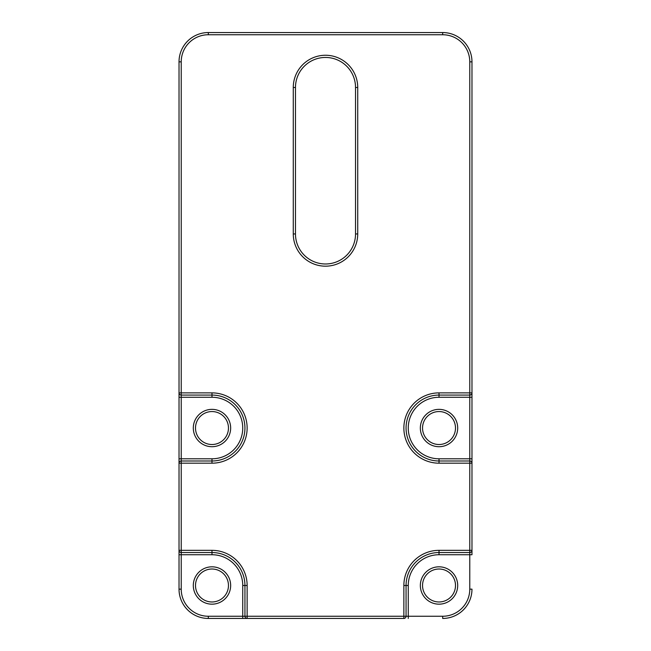<?xml version="1.0" encoding="UTF-8"?>
<svg xmlns="http://www.w3.org/2000/svg" width="651" height="651" viewBox="0 0 651 651"><rect width="100%" height="100%" fill="white"/><g stroke="black" fill="none" stroke-linecap="round" stroke-linejoin="round"><path stroke-width="0.98" d="M228.46 428.032A16.478 16.478 0 0 0 211.982 411.554A16.478 16.478 0 0 0 195.503 428.032A16.478 16.478 0 0 0 211.982 444.511A16.478 16.478 0 0 0 228.46 428.032A16.478 16.478 0 0 1 211.982 444.511A16.478 16.478 0 0 1 195.503 428.032A16.478 16.478 0 0 0 211.982 444.511A16.478 16.478 0 0 0 228.46 428.032A16.478 16.478 0 0 1 211.982 444.511A16.478 16.478 0 0 1 195.503 428.032M228.46 585.493A16.478 16.478 0 0 0 211.982 569.015A16.478 16.478 0 0 0 195.503 585.493A16.478 16.478 0 0 0 211.982 601.972A16.478 16.478 0 0 0 228.46 585.493A16.478 16.478 0 0 1 211.982 601.972A16.478 16.478 0 0 1 195.503 585.493M455.497 585.493A16.478 16.478 0 0 0 439.018 569.015A16.478 16.478 0 0 0 422.54 585.493A16.478 16.478 0 0 0 439.018 601.972A16.478 16.478 0 0 0 455.497 585.493A16.478 16.478 0 0 1 439.018 601.972A16.478 16.478 0 0 1 422.54 585.493M455.497 428.032A16.478 16.478 0 0 0 439.018 411.554A16.478 16.478 0 0 0 422.54 428.032A16.478 16.478 0 0 0 439.018 444.511A16.478 16.478 0 0 0 455.497 428.032A16.478 16.478 0 0 1 439.018 444.511A16.478 16.478 0 0 1 422.54 428.032M406.061 428.032A32.957 32.957 0 0 0 439.018 460.989L469.778 460.989A2.197 2.197 0 0 1 471.975 463.187L471.975 392.878A2.197 2.197 0 0 1 469.778 395.076L439.018 395.076A32.957 32.957 0 0 0 406.061 428.032A32.957 32.957 0 0 1 439.018 395.076L439.018 397.273A30.76 30.76 0 0 0 408.258 428.032A30.76 30.76 0 0 0 439.018 458.792L469.778 458.792L469.778 397.273L439.018 397.273M471.975 554.733L471.975 550.339L469.778 550.339L469.778 554.733L439.018 554.733A30.76 30.76 0 0 0 408.258 585.493L408.258 616.253L442.68 616.253A27.098 27.098 0 0 0 469.778 589.155L469.778 554.733L471.975 554.733L471.975 392.878L469.778 392.878L469.778 61.845A27.098 27.098 0 0 0 442.68 34.747L208.32 34.747A27.098 27.098 0 0 0 181.222 61.845L181.222 392.878L211.982 392.878A35.154 35.154 0 0 1 247.136 428.032A35.154 35.154 0 0 1 211.982 463.187L181.222 463.187L181.222 550.339L211.982 550.339A35.154 35.154 0 0 1 247.136 585.493L247.136 616.253L403.864 616.253L403.864 585.493A35.154 35.154 0 0 1 439.018 550.339L469.778 550.339L469.778 463.187L439.018 463.187A35.154 35.154 0 0 1 403.864 428.032A35.154 35.154 0 0 1 439.018 392.878L469.778 392.878L469.778 397.273L471.975 397.273M469.778 61.845L471.975 61.845A29.295 29.295 0 0 0 442.68 32.55L208.32 32.55L442.68 32.55A29.295 29.295 0 0 1 471.975 61.845L471.975 392.878M179.025 550.339A2.197 2.197 0 0 0 181.222 552.536A2.197 2.197 0 0 1 179.025 550.339L179.025 61.845L179.025 589.155L179.025 554.733L181.222 554.733L181.222 589.155A27.098 27.098 0 0 0 208.32 616.253L242.742 616.253L242.742 585.493A30.76 30.76 0 0 0 211.982 554.733L181.222 554.733L181.222 552.536L211.982 552.536L181.222 552.536L181.222 550.339L179.025 550.339L179.025 554.733M242.742 618.45L247.136 618.45L247.136 616.253L244.939 616.253L244.939 585.493L244.939 616.253L242.742 616.253L242.742 618.45L208.32 618.45L403.864 618.45A2.197 2.197 0 0 0 406.061 616.253L408.258 616.253L408.258 618.45M179.025 458.792L181.222 458.792L181.222 460.989A2.197 2.197 0 0 0 179.025 463.187A2.197 2.197 0 0 1 181.222 460.989A2.197 2.197 0 0 0 179.025 463.187A2.197 2.197 0 0 1 181.222 460.989L211.982 460.989A32.957 32.957 0 0 0 244.939 428.032A32.957 32.957 0 0 0 211.982 395.076L181.222 395.076L181.222 392.878L179.025 392.878A2.197 2.197 0 0 0 181.222 395.076A2.197 2.197 0 0 1 179.025 392.878A2.197 2.197 0 0 0 181.222 395.076L181.222 458.792L211.982 458.792A30.76 30.76 0 0 0 242.742 428.032A30.76 30.76 0 0 0 211.982 397.273L179.025 397.273M469.778 552.536A2.197 2.197 0 0 0 471.975 550.339A2.197 2.197 0 0 1 469.778 552.536L439.018 552.536A32.957 32.957 0 0 0 406.061 585.493L406.061 616.253A2.197 2.197 0 0 1 403.864 618.45A2.197 2.197 0 0 0 406.061 616.253L403.864 616.253L403.864 618.45M211.982 554.733L211.982 552.536A32.957 32.957 0 0 1 244.939 585.493A32.957 32.957 0 0 0 211.982 552.536A32.957 32.957 0 0 1 244.939 585.493A32.957 32.957 0 0 0 211.982 552.536L211.982 550.339M208.32 616.253L208.32 618.45A29.295 29.295 0 0 1 179.025 589.155L181.222 589.155M244.939 616.253A2.197 2.197 0 0 0 247.136 618.45A2.197 2.197 0 0 1 244.939 616.253A2.197 2.197 0 0 0 247.136 618.45M471.975 589.155A29.295 29.295 0 0 1 442.68 618.45A29.295 29.295 0 0 0 471.975 589.155L469.778 589.155M357.725 233.953L355.527 233.953L355.527 87.478A30.027 30.027 0 0 0 325.5 57.451A30.027 30.027 0 0 0 295.473 87.478L295.473 233.953A30.027 30.027 0 0 0 325.5 263.98A30.027 30.027 0 0 0 355.527 233.953A30.027 30.027 0 0 1 325.5 263.98A30.027 30.027 0 0 1 295.473 233.953A30.027 30.027 0 0 0 325.5 263.98A30.027 30.027 0 0 0 355.527 233.953A30.027 30.027 0 0 1 325.5 263.98A30.027 30.027 0 0 1 295.473 233.953L293.275 233.953L293.275 87.478A32.224 32.224 0 0 1 325.5 55.254A32.224 32.224 0 0 1 357.725 87.478L357.725 233.953A32.224 32.224 0 0 1 325.5 266.178A32.224 32.224 0 0 1 293.275 233.953M181.222 61.845L179.025 61.845A29.295 29.295 0 0 1 208.32 32.55L208.32 34.747M193.306 428.032A18.676 18.676 0 0 1 211.982 409.357A18.676 18.676 0 0 1 230.657 428.032A18.676 18.676 0 0 1 211.982 446.708A18.676 18.676 0 0 1 193.306 428.032M193.306 585.493A18.676 18.676 0 0 1 211.982 566.818A18.676 18.676 0 0 1 230.657 585.493A18.676 18.676 0 0 1 211.982 604.169A18.676 18.676 0 0 1 193.306 585.493M420.343 585.493A18.676 18.676 0 0 1 439.018 566.818A18.676 18.676 0 0 1 457.694 585.493A18.676 18.676 0 0 1 439.018 604.169A18.676 18.676 0 0 1 420.343 585.493M420.343 428.032A18.676 18.676 0 0 1 439.018 409.357A18.676 18.676 0 0 1 457.694 428.032A18.676 18.676 0 0 1 439.018 446.708A18.676 18.676 0 0 1 420.343 428.032M439.018 463.187L439.018 458.792M211.982 458.792L211.982 460.989A32.957 32.957 0 0 0 244.939 428.032A32.957 32.957 0 0 0 211.982 395.076L211.982 392.878M208.32 618.45A29.295 29.295 0 0 1 179.025 589.155M439.018 550.339L439.018 552.536A32.957 32.957 0 0 0 406.061 585.493L408.258 585.493M247.136 585.493L242.742 585.493M442.68 616.253L442.68 618.45M179.025 463.187L181.222 463.187L181.222 460.989M439.018 552.536L439.018 554.733M211.982 397.273L211.982 395.076M403.864 585.493L406.061 585.493M211.982 460.989L211.982 463.187M471.975 458.792L469.778 458.792L469.778 463.187L471.975 463.187M439.018 392.878L439.018 395.076M357.725 87.478L355.527 87.478A30.027 30.027 0 0 0 325.5 57.451A30.027 30.027 0 0 0 295.473 87.478L293.275 87.478M179.025 61.845A29.295 29.295 0 0 1 208.32 32.55M442.68 32.55L442.68 34.747"/></g></svg>

